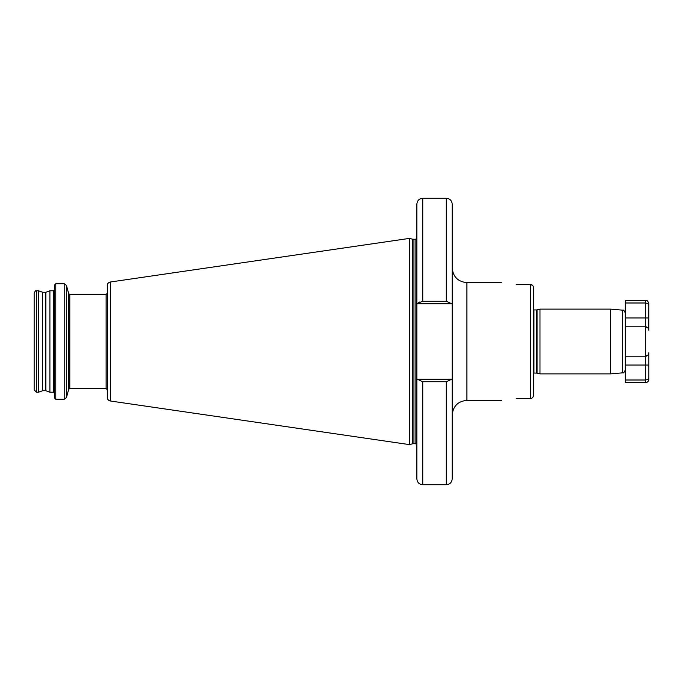 <?xml version="1.0" encoding="UTF-8"?>
<svg xmlns="http://www.w3.org/2000/svg" width="683" height="683" viewBox="0 0 683 683"><rect width="100%" height="100%" fill="white"/><g stroke="black" fill="none" stroke-linecap="round" stroke-linejoin="round"><path stroke-width="1.02" d="M539.98 373.883L539.98 309.117L537.051 309.903L537.051 373.097L539.98 373.883L610.576 373.883L622.614 372.833L622.614 310.167C623.408 309.672 624.305 310.654 625.295 313.104L625.295 326.781L645.315 326.781C647.629 327.157 648.807 328.335 648.85 330.316L648.85 303.815L648.765 329.53M610.576 373.883L610.576 309.117L622.614 310.167M54.614 341.5L54.614 284.905L55.784 283.727L55.784 399.273L54.614 398.095L54.614 341.5M49.902 290.787L45.855 292.264L45.855 390.736L49.902 392.213L49.902 290.787L53.436 290.787L54.614 289.609M45.855 390.736L42.619 390.736L42.619 292.264L38.572 290.787L36.506 290.787C35.926 290.249 35.14 291.035 34.15 293.144L34.15 389.856L36.506 392.213L36.506 290.787M42.619 390.736L38.572 392.213L38.572 290.787M422.751 381.729L417.714 379.432L451.343 379.432L446.306 381.729L422.751 381.729L422.751 484.725C419.174 484.375 417.211 482.411 416.869 478.834L416.869 204.166C417.211 200.589 419.174 198.625 422.751 198.275L422.751 301.271L446.306 301.271L422.751 301.271L416.869 303.568M409.51 341.5L409.51 238.384L412.575 239.204L412.575 443.796L409.51 444.616L409.51 341.5M110.33 282.011L110.33 400.989C108.46 400.571 107.453 399.401 107.308 397.497L107.308 285.503C107.453 283.599 108.46 282.429 110.33 282.011L409.51 238.384M516.228 284.487C497.233 282.455 497.233 282.455 516.228 284.487C497.233 282.455 497.233 282.455 516.228 284.487L530.503 284.487L532.595 285.392M533.449 287.534L533.449 395.466C533.295 397.293 532.313 398.309 530.503 398.513L530.503 284.487C532.313 284.691 533.295 285.707 533.449 287.534L533.449 307.64M533.449 395.466L533.449 375.36M516.228 398.513C497.233 400.545 497.233 400.545 516.228 398.513C497.233 400.545 497.233 400.545 516.228 398.513L530.503 398.513M648.03 354.947L645.315 356.219L625.295 356.219L625.295 369.896C624.305 372.346 623.408 373.328 622.614 372.833M451.343 379.432L452.197 379.432L452.197 478.834L452.197 204.166L452.197 303.568L417.714 303.568M416.869 379.432L417.714 379.432M422.751 198.275L446.306 198.275L446.306 301.271L451.343 303.568M419.763 301.929L418.611 302.654M648.85 377.486C648.799 378.92 647.629 379.757 645.315 379.996L645.315 365.055L648.85 365.055L648.85 352.684L648.85 379.185A3.535 3.535 0 0 1 645.315 382.719L625.295 382.719L625.295 365.055L645.315 365.055L645.315 356.219L625.295 356.219L625.295 326.781M648.03 328.053L645.315 326.781L645.315 303.004L625.295 303.004L625.295 300.281L645.315 300.281C646.391 300.998 647.125 298.923 648.85 303.815M648.85 317.945L625.295 317.945L625.295 303.004M645.315 382.719L645.315 379.996L625.295 379.996M648.85 352.684C648.807 354.665 647.629 355.843 645.315 356.219A3.535 3.535 0 0 0 648.85 352.684L648.765 353.47M645.315 326.781A3.535 3.535 0 0 1 648.85 330.316A3.535 3.535 0 0 0 645.315 326.781L645.315 356.219M645.315 300.281L645.315 303.004C647.629 303.243 648.807 304.08 648.85 305.514M537.051 373.097L533.944 373.063L533.944 309.937L533.449 309.826M536.753 373.063L536.753 309.937L533.944 309.937M501.501 282.617L466.916 282.617L466.916 400.383C457.969 401.254 453.068 406.154 452.197 415.102M69.794 388.533L69.794 294.467L106.13 294.467L106.13 388.533L69.794 388.533L68.659 389.404L68.659 293.596L66.482 285.468L64.202 283.727L55.784 283.727M68.659 389.404L66.482 397.532L66.482 285.468M66.482 397.532L64.202 399.273L64.202 283.727M54.614 393.391L53.436 392.213L53.436 290.787M416.869 445.504C415.981 443.822 415.392 443.233 415.102 443.737L415.102 239.263L412.575 239.204M415.102 443.737L413.036 443.737L413.036 239.263M422.751 484.725L446.306 484.725L446.306 381.729M416.869 303.858L452.197 303.858M416.869 379.142L452.197 379.142M533.944 373.063L533.449 373.174M45.855 292.264L42.619 292.264M413.036 443.737L412.575 443.796M106.13 388.533L107.308 389.711M539.98 309.117L610.576 309.117M501.501 400.383L466.916 400.383M446.306 484.725C449.884 484.375 451.847 482.411 452.197 478.834M69.794 294.467L68.659 293.596M106.13 294.467L107.308 293.289M110.33 400.989L409.51 444.616M415.102 239.263C415.392 239.767 415.981 239.178 416.869 237.496M38.572 392.213L36.506 392.213M53.436 392.213L49.902 392.213M64.202 399.273L55.784 399.273M446.306 198.275C449.884 198.625 451.847 200.589 452.197 204.166M466.916 282.617C457.969 281.746 453.068 276.846 452.197 267.898"/></g></svg>
